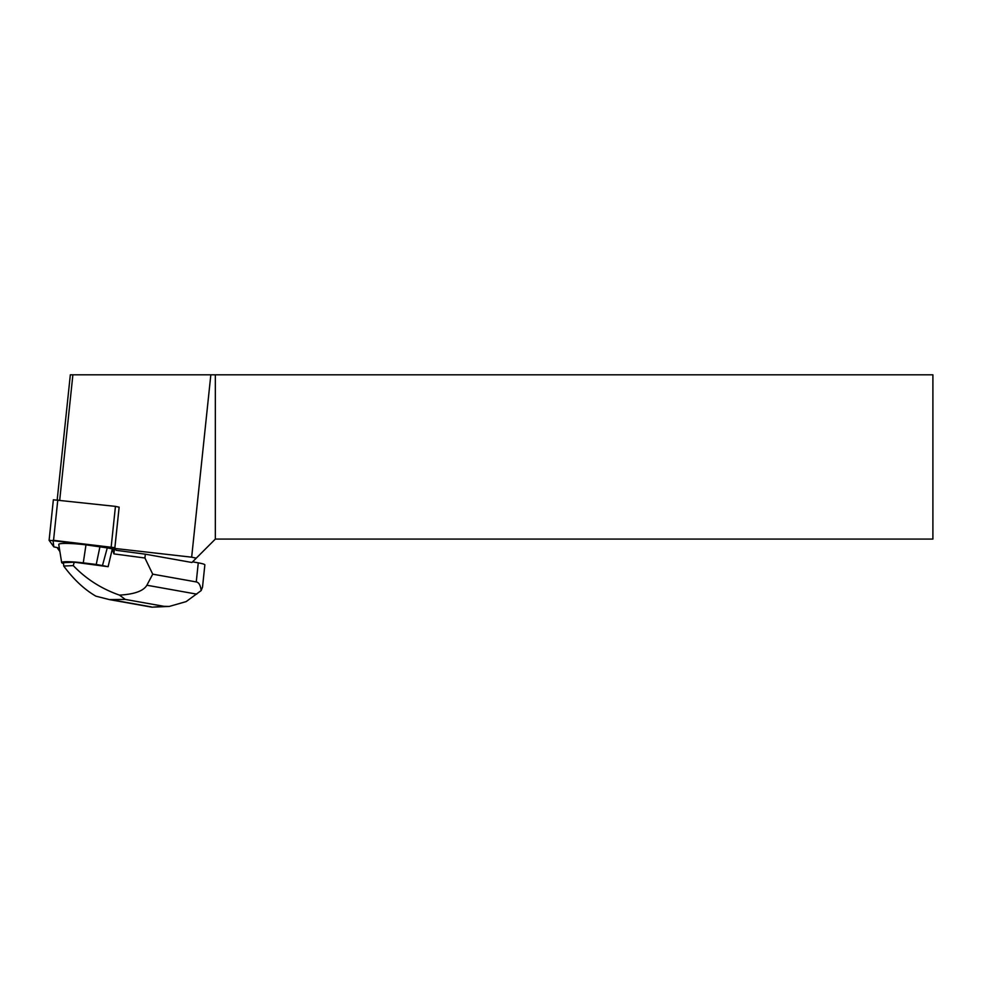 <?xml version="1.0" encoding="UTF-8"?>
<svg xmlns="http://www.w3.org/2000/svg" width="982" height="982" viewBox="0 0 982 982"><rect width="100%" height="100%" fill="white"/><g stroke="black" fill="none" stroke-linecap="round" stroke-linejoin="round"><path stroke-width="1.47" d="M49.125 540.247L53.359 499.789L115.446 506.381L119.141 507.191L114.808 548.447L191.662 557.187L210.835 374.805L70.336 374.805L57.202 499.764M114.882 547.686L49.1 540.284L53.838 546.876L57.521 547.661L53.838 546.876L53.003 540.272L114.882 547.686M59.436 548.643L57.668 548.447L57.754 547.686M59.89 551.516L57.668 548.447M202.525 587.101L201.15 590.587C200.524 585.297 198.904 582.412 196.265 581.933L152.726 574.163L144.919 558.009L145.324 554.179L191.92 562.49L196.265 558.157L191.662 557.187M114.808 548.447L116.146 550.313L145.324 554.179M196.265 558.157L215.34 539.081L932.9 539.081L932.9 374.805L210.835 374.805M215.34 374.805L215.34 539.081M59.718 500.047L72.889 374.805M202.525 587.027L204.857 564.871A15.479 1.608 -174 0 0 198.266 562.846L192.582 561.839M115.532 549.454L112.341 548.889L108.106 566.7L102.459 565.571L107.271 547.882L85.974 544.863A23.212 2.418 -174 0 0 58.76 544.458L61.657 562.551A18.437 1.915 -174 0 0 63.56 563.57M144.919 558.009L113.924 553.897L114.403 549.306M152.726 574.163L146.883 585.235C143.507 590.98 134.374 594.282 119.473 595.117C101.404 588.783 86.011 578.938 73.294 565.62L74.215 562.195L63.499 562.674L63.707 566.037C73.675 579.49 84.403 589.531 95.905 596.172L109.407 599.597L125.303 599.425L163.933 606.311L152.259 607.171M73.294 565.62L63.707 566.037M74.215 562.195L108.106 566.7L108.315 566.086M113.924 553.897L112.341 548.889L107.271 547.882M163.933 606.311L169.272 606.434L186.163 601.598L201.15 590.587M119.473 595.117L125.303 599.425M102.459 565.571L96.236 564.466L99.968 546.581M96.236 564.466L83.274 562.87A18.437 1.915 -174 0 0 61.657 562.551M119.129 507.154L114.869 547.661M57.803 499.826L53.544 540.321M111.187 546.876L115.446 506.381M196.265 581.933L198.266 562.846M151.277 606.876L112.648 599.977M196.744 594.135L146.883 585.235M83.274 562.87L85.974 544.863M53.359 499.789L49.1 540.284M151.854 607.171L109.947 599.695M169.272 606.422L152.063 607.183"/></g></svg>

